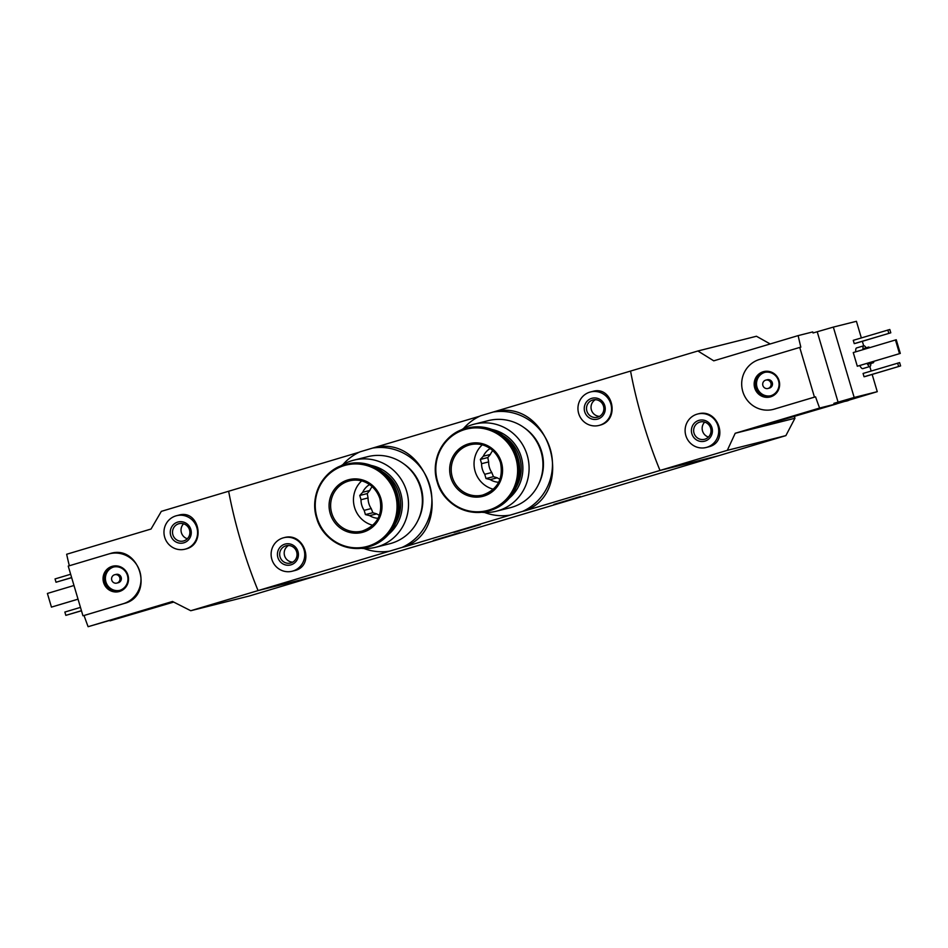 <?xml version="1.0" encoding="UTF-8"?>
<svg xmlns="http://www.w3.org/2000/svg" width="948" height="948" viewBox="0 0 948 948"><rect width="100%" height="100%" fill="white"/><g stroke="black" fill="none" stroke-linecap="round" stroke-linejoin="round"><path stroke-width="1.42" d="M342.892 464.615A52.247 50.754 75.9 0 1 360.098 451.805L479.806 416.172M372.576 448.084A52.247 50.754 75.9 0 1 429.681 485.08A52.247 50.754 75.9 0 1 401.999 547.434L404.986 546.688C455.941 527.112 428.816 435.535 375.562 447.326M401.999 547.434L258.069 590.592A129.532 30.68 -106.6 0 1 228.646 491.242L359.221 452.208M389.521 551.167A52.247 50.754 75.9 0 1 363.973 548.501M463.465 428.579A52.247 50.754 75.9 0 1 480.672 415.769L697.894 350.985L756.457 336.256L770.191 343.958M493.15 412.036A52.247 50.754 75.9 0 1 550.255 449.044A52.247 50.754 75.9 0 1 522.585 511.387L525.559 510.64C576.455 491.005 549.496 399.57 496.136 411.29M522.585 511.387L404.986 546.688M510.107 515.12A52.247 50.754 75.9 0 1 484.558 512.465M173.366 601.909L88.105 626.699L172.512 601.47L190.749 610.725L249.312 595.996L316.644 575.874L258.069 590.592L316.644 575.874L718.56 455.739L659.998 470.457A129.532 30.68 -106.6 0 1 630.562 371.106A129.532 30.68 73.4 0 0 659.998 470.457L727.317 450.336L735.21 433.272L819.605 408.043A129.532 30.68 73.4 0 1 815.541 396.833L814.451 397.117L799.733 347.43L759.538 359.446A25.904 25.169 -104.1 0 0 742.628 390.955A25.904 25.169 -104.1 0 0 773.213 409.418A25.904 25.169 -104.1 0 0 774.255 409.121L814.451 397.117M553.905 504.431L580.425 496.551L553.905 504.431M433.331 540.479L459.851 532.586L433.331 540.479M292.138 571.241L295.029 570.506C315.317 565.458 304.486 531.781 284.281 537.599L283.713 537.741A17.265 16.78 75.9 0 1 304.107 550.041A17.265 16.78 75.9 0 1 292.138 571.241A17.265 16.78 75.9 0 1 271.649 558.585A17.265 16.78 75.9 0 1 283.713 537.741M525.559 510.64L659.998 470.457L718.56 455.739L785.88 435.618L794.957 418.258L735.21 433.272M598.958 425.451L600.214 425.119C620.585 419.786 612.609 385.35 592.737 391.406L590.545 391.951A17.265 16.78 75.9 0 1 610.927 404.251A17.265 16.78 75.9 0 1 598.958 425.451A17.265 16.78 75.9 0 1 578.481 412.795A17.265 16.78 75.9 0 1 590.545 391.951M453.914 532.432L480.423 524.552L453.914 532.432M597.821 419.052A10.795 10.487 75.9 0 1 584.513 406.135A10.795 10.487 75.9 0 1 601.921 400.933A10.795 10.487 75.9 0 1 597.821 419.052M597.714 417.156A8.923 8.674 75.9 0 1 586.776 410.709A8.923 8.674 75.9 0 1 593.01 399.938A8.923 8.674 75.9 0 1 603.544 406.301A8.923 8.674 75.9 0 1 597.714 417.156M599.539 416.362A8.923 8.674 75.9 0 1 595.356 399.689M290.989 564.842A10.795 10.487 75.9 0 1 277.693 551.926A10.795 10.487 75.9 0 1 295.101 546.723A10.795 10.487 75.9 0 1 290.989 564.842M290.894 562.946A8.923 8.674 75.9 0 1 279.944 556.5A8.923 8.674 75.9 0 1 286.178 545.728A8.923 8.674 75.9 0 1 296.712 552.091A8.923 8.674 75.9 0 1 290.894 562.946M292.719 562.152A8.923 8.674 75.9 0 1 288.524 545.479M836.646 403.824L849.242 400.056A12.087 11.743 75.9 0 1 845 401.324M775.191 422.014L836.646 403.907M697.894 350.985L713.749 360.833L798.145 335.604L812.732 331.93L813.04 332.973L833.339 327.096L854.184 397.473L877.267 391.678L849.242 400.056M854.184 397.473L833.896 403.338L834.193 404.381L819.605 408.043M861.341 337.915L856.423 321.301L833.339 327.096M706.118 447.503L709.009 446.757C729.296 441.709 718.466 408.043 698.261 413.861L697.692 414.003A17.265 16.78 75.9 0 1 718.086 426.304A17.265 16.78 75.9 0 1 706.118 447.503A17.265 16.78 75.9 0 1 685.641 434.836A17.265 16.78 75.9 0 1 697.692 414.003M798.145 335.604A129.532 30.68 73.4 0 0 800.835 347.158L799.733 347.43M773.213 409.418L815.541 396.833M870.821 363.522A10.795 2.56 -106.6 0 1 869.968 366.473L862.739 368.642A10.795 2.56 -106.6 0 1 862.716 368.642A10.795 2.56 -106.6 0 1 859.765 365.525M855.748 351.815A10.795 2.56 -106.6 0 1 856.554 347.952L863.794 345.795A10.795 2.56 -106.6 0 1 866.128 347.798M856.222 343.14L854.243 343.638L853.259 340.332L889.805 329.501L890.788 332.807L856.222 343.14M866.034 376.261L864.055 376.759L863.071 373.453L899.616 362.622L900.6 365.928L866.034 376.261M858.094 366.023L857.3 366.224L853.259 352.561L896.251 339.751L900.304 353.414L858.094 366.023M877.267 391.678L872.16 374.436M871.153 371.035L869.814 366.521M863.687 345.819L862.348 341.316M834.193 404.381L749.797 429.61M727.317 450.336L785.88 435.618M794.448 416.528L794.957 418.258M873.878 361.306A8.2 1.943 -106.6 0 1 873.25 362.788A8.2 1.943 -106.6 0 1 871.911 361.899M867.965 348.165A8.2 1.943 -106.6 0 1 868.546 347.075A8.2 1.943 -106.6 0 1 869.648 347.667M873.25 362.788A8.2 1.943 -106.6 0 1 873.226 362.8L869.233 363.996A8.2 1.943 -106.6 0 1 869.209 363.996A8.2 1.943 -106.6 0 1 867.894 363.096M863.948 349.374A8.2 1.943 -106.6 0 1 864.529 348.272L868.546 347.075M869.968 366.473A10.795 2.56 -106.6 0 1 869.944 366.485A10.795 2.56 -106.6 0 1 867.005 363.368M862.988 349.658A10.795 2.56 -106.6 0 1 863.794 345.795M890.788 332.807L854.243 343.638M888.809 333.317L887.826 329.999M900.6 365.928L864.055 376.759M898.609 366.426L897.638 363.12M704.968 441.104A10.795 10.487 75.9 0 1 691.673 428.176A10.795 10.487 75.9 0 1 709.08 422.974A10.795 10.487 75.9 0 1 704.968 441.104M704.874 439.197A8.923 8.674 75.9 0 1 693.924 432.762A8.923 8.674 75.9 0 1 700.157 421.99A8.923 8.674 75.9 0 1 710.692 428.342A8.923 8.674 75.9 0 1 704.874 439.197M708.464 437.04A8.923 8.674 75.9 0 1 704.708 422.109M900.304 353.414L857.3 366.224M899.498 353.616L895.457 339.953M817.259 331.907L838.115 402.284M770.617 396.833A13.082 12.715 75.9 0 1 754.49 381.167A13.082 12.715 75.9 0 1 775.582 374.863A13.082 12.715 75.9 0 1 770.617 396.833M765.842 380.101L767.228 379.745A4.313 4.195 75.9 0 1 772.336 382.826A4.313 4.195 75.9 0 1 769.338 388.123L767.951 388.479A4.313 4.195 75.9 0 1 762.832 385.315A4.313 4.195 75.9 0 1 765.842 380.101A4.313 4.195 75.9 0 1 770.937 383.17A4.313 4.195 75.9 0 1 767.951 388.479M770.724 395.778A12.087 11.743 75.9 0 1 755.9 387.045A12.087 11.743 75.9 0 1 764.349 372.457A12.087 11.743 75.9 0 1 778.616 381.072A12.087 11.743 75.9 0 1 770.724 395.778A12.087 11.743 75.9 0 1 756.895 386.796A12.087 11.743 75.9 0 1 764.846 372.351M849.479 399.985A12.087 11.743 75.9 0 1 846.801 401.004M173.697 602.075L110.015 620.845M184.978 549.2L185.547 549.058C206.522 544.531 199.08 508.981 178.757 515.143L176.565 515.7A17.265 16.78 75.9 0 1 197.042 528.356A17.265 16.78 75.9 0 1 184.978 549.2A17.265 16.78 75.9 0 1 164.597 536.9A17.265 16.78 75.9 0 1 176.565 515.7M88.105 626.699A129.532 30.68 -106.6 0 1 84.04 615.489L123.133 603.758A25.904 25.169 -104.1 0 0 140.043 572.236A25.904 25.169 -104.1 0 0 109.47 553.786C139.51 543.145 155.152 595.818 124.235 603.473L84.04 615.489M69.323 565.766A129.532 30.68 -106.6 0 1 66.656 554.26L151.052 529.02L161.326 511.363L228.646 491.242A129.532 30.68 -106.6 0 0 258.069 590.592L190.749 610.725M81.445 610.69L65.827 615.359L64.855 612.053L80.462 607.384M65.827 615.359L81.469 610.785M71.633 577.569L56.015 582.238L55.043 578.932L70.65 574.263M56.015 582.238L71.657 577.664M177.703 522.099A10.795 10.487 75.9 0 1 191.01 535.028A10.795 10.487 75.9 0 1 173.603 540.23A10.795 10.487 75.9 0 1 177.703 522.099M178.662 523.782A8.923 8.674 75.9 0 1 189.612 530.228A8.923 8.674 75.9 0 1 183.379 541A8.923 8.674 75.9 0 1 172.844 534.636A8.923 8.674 75.9 0 1 178.662 523.782M187.325 538.737A8.923 8.674 75.9 0 1 183.58 523.806M78.032 599.16L51.441 607.111L47.4 593.448L73.98 585.497M51.441 607.111L78.032 599.195M110.561 553.514L109.47 553.786A25.904 25.169 -104.1 0 0 108.428 554.07L68.232 566.086L82.95 615.762M112.065 566.371A13.082 12.715 75.9 0 1 128.193 582.036A13.082 12.715 75.9 0 1 107.088 588.341A13.082 12.715 75.9 0 1 112.065 566.371M115.94 574.429A4.313 4.195 75.9 0 1 121.237 577.545A4.313 4.195 75.9 0 1 118.227 582.747L116.829 583.103A4.313 4.195 75.9 0 1 111.734 580.022A4.313 4.195 75.9 0 1 114.732 574.725A4.313 4.195 75.9 0 1 119.851 577.889A4.313 4.195 75.9 0 1 116.829 583.103M119.614 590.403A12.087 11.743 75.9 0 1 105.785 581.432A12.087 11.743 75.9 0 1 113.724 566.975M112.741 567.224A12.087 11.743 75.9 0 1 127.565 575.946A12.087 11.743 75.9 0 1 119.128 590.545A12.087 11.743 75.9 0 1 104.849 581.93A12.087 11.743 75.9 0 1 112.741 567.224M500.023 479.238A18.131 17.621 -104.1 0 1 497.262 477.828L490.211 479.605A18.131 17.621 -104.1 0 0 498.707 482.259M481.596 463.679A18.131 17.621 -104.1 0 0 484.736 474.284L491.787 472.519A18.131 17.621 -104.1 0 1 488.647 461.913L481.596 463.679L480.34 459.425L483.29 456.225A18.131 17.621 -104.1 0 1 490.223 448.499M492.806 450.537A18.131 17.621 -104.1 0 0 490.329 454.448L483.29 456.225M481.572 512.264A44.9 43.62 -104.1 0 0 496.349 511.209L510.19 507.725A44.9 43.62 -104.1 0 0 541.047 451.686A44.9 43.62 -104.1 0 0 488.303 420.628L474.45 424.111A44.9 43.62 -104.1 0 0 460.941 430.167M496.349 511.209A44.9 43.62 -104.1 0 0 527.195 455.159A44.9 43.62 -104.1 0 0 474.45 424.111M509.218 498.245A39.295 38.169 -104.1 0 0 521.222 456.912A39.295 38.169 -104.1 0 0 491.929 429.444M516.067 487.462A37.565 36.498 -104.1 0 0 519.623 457.398A37.565 36.498 -104.1 0 0 503.068 435.713M517.892 457.6A42.743 41.522 -104.1 0 0 467.684 428.034L466.487 428.33A42.743 41.522 -104.1 0 0 436.637 479.913A42.743 41.522 -104.1 0 0 487.331 511.245A42.743 41.522 -104.1 0 0 516.707 457.896A42.743 41.522 -104.1 0 0 466.487 428.33C445.086 432.738 429.408 458.583 437.336 482.461C442.68 501.978 465.207 517.004 487.331 511.245L488.516 510.948A42.743 41.522 -104.1 0 0 517.892 457.6M501.433 462.423A27.208 26.426 -104.1 0 0 456.77 451.189A27.208 26.426 -104.1 0 0 470.149 496.361A27.208 26.426 -104.1 0 0 501.433 462.423M538.417 484.606A43.181 41.949 -104.1 0 0 541.616 451.615A43.181 41.949 -104.1 0 0 524.102 427.655M497.262 477.828L493.458 476.666L491.787 472.519M488.647 461.913L487.805 457.552L490.329 454.448M482.236 444.849A25.904 25.169 -104.1 0 0 474.841 470.315A25.904 25.169 -104.1 0 0 493.398 489.251M484.736 474.284L486.004 478.539L490.211 479.605M480.34 459.425L487.805 457.552M486.004 478.539L493.458 476.666M379.449 515.285A18.131 17.621 -104.1 0 1 376.688 513.875L369.637 515.641A18.131 17.621 -104.1 0 0 378.134 518.307M361.022 499.726A18.131 17.621 -104.1 0 0 364.162 510.332L371.213 508.555A18.131 17.621 -104.1 0 1 368.073 497.949L361.022 499.726L359.754 495.46L362.705 492.261A18.131 17.621 -104.1 0 1 369.637 484.535M372.232 486.573A18.131 17.621 -104.1 0 0 369.756 490.495L362.705 492.261M360.998 548.299A44.9 43.62 -104.1 0 0 375.764 547.257L389.616 543.773A44.9 43.62 -104.1 0 0 420.474 487.722A44.9 43.62 -104.1 0 0 367.717 456.675L353.877 460.147A44.9 43.62 -104.1 0 0 340.368 466.203M375.764 547.257A44.9 43.62 -104.1 0 0 406.621 491.206A44.9 43.62 -104.1 0 0 353.877 460.147M388.644 534.293A39.295 38.169 -104.1 0 0 400.649 492.96A39.295 38.169 -104.1 0 0 371.355 465.48M395.494 523.497A37.565 36.498 -104.1 0 0 399.049 493.434A37.565 36.498 -104.1 0 0 382.482 471.749M397.319 493.635A42.743 41.522 -104.1 0 0 347.098 464.082L345.913 464.378A42.743 41.522 -104.1 0 0 316.063 515.961A42.743 41.522 -104.1 0 0 366.757 547.292A42.743 41.522 -104.1 0 0 396.122 493.944A42.743 41.522 -104.1 0 0 345.913 464.378C324.512 468.774 308.835 494.619 316.751 518.497C322.107 538.026 344.622 553.039 366.757 547.292L367.942 546.996A42.743 41.522 -104.1 0 0 397.319 493.635M380.859 498.47A27.208 26.426 -104.1 0 0 336.185 487.236A27.208 26.426 -104.1 0 0 349.563 532.409A27.208 26.426 -104.1 0 0 380.859 498.47M417.843 520.653A43.181 41.949 -104.1 0 0 421.042 487.651A43.181 41.949 -104.1 0 0 403.516 463.702M376.688 513.875L372.884 512.714L371.213 508.555M368.073 497.949L367.22 493.588L369.756 490.495M361.662 480.885A25.904 25.169 -104.1 0 0 354.256 506.351A25.904 25.169 -104.1 0 0 372.825 525.299M364.162 510.332L365.418 514.586L369.637 515.641M359.754 495.46L367.22 493.588M365.418 514.586L372.884 512.714M775.357 408.849L774.255 409.121M124.235 603.473L123.133 603.758M515.842 458.145A42.032 40.835 -104.1 0 0 446.816 440.784A42.032 40.835 -104.1 0 0 467.494 510.593A42.032 40.835 -104.1 0 0 515.842 458.145M500.532 462.707A25.904 25.169 -104.1 0 0 470.101 444.79A25.904 25.169 -104.1 0 0 452.006 476.05A25.904 25.169 -104.1 0 0 482.733 495.046A25.904 25.169 -104.1 0 0 500.532 462.707M395.269 494.192A42.032 40.835 -104.1 0 0 326.242 476.832A42.032 40.835 -104.1 0 0 346.921 546.629A42.032 40.835 -104.1 0 0 395.269 494.192M379.947 498.755A25.904 25.169 -104.1 0 0 349.516 480.837A25.904 25.169 -104.1 0 0 331.433 512.098A25.904 25.169 -104.1 0 0 362.148 531.081A25.904 25.169 -104.1 0 0 379.947 498.755M114.732 574.725L116.118 574.381M470.101 444.79C478.55 441.697 494.915 446.105 500.497 462.719C503.518 478.787 497.605 489.559 482.733 495.046M349.516 480.837C357.977 477.745 374.33 482.153 379.911 498.755C382.945 514.835 377.02 525.607 362.148 531.081"/></g></svg>
